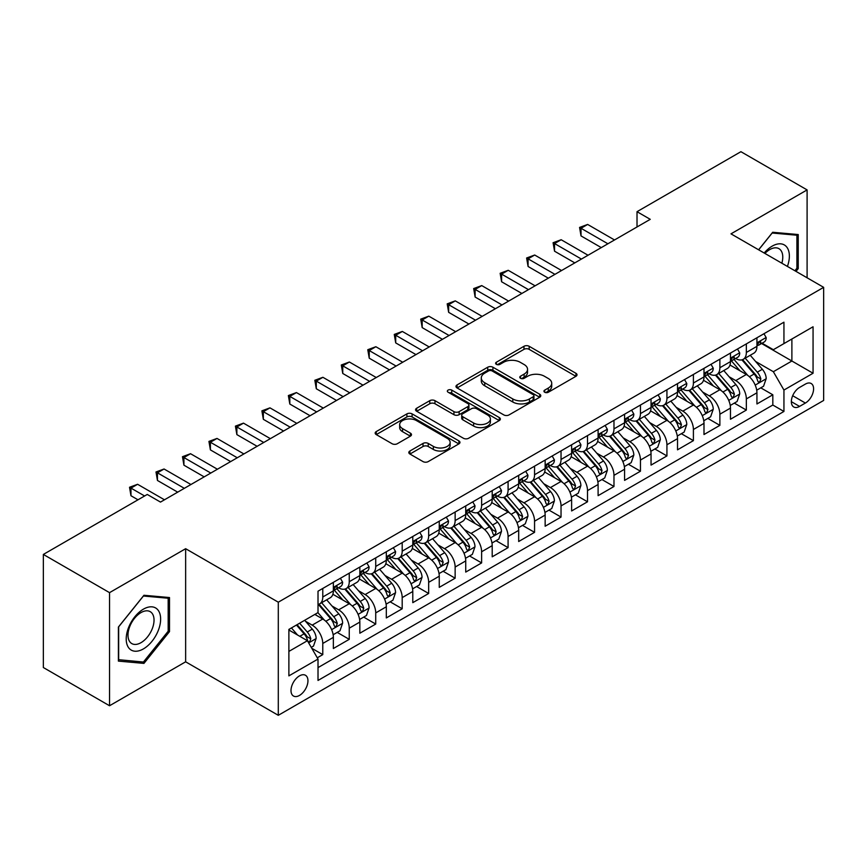 <?xml version="1.0" encoding="UTF-8"?>
<svg xmlns="http://www.w3.org/2000/svg" width="867" height="867" viewBox="0 0 867 867"><rect width="100%" height="100%" fill="white"/><g stroke="black" fill="none" stroke-linecap="round" stroke-linejoin="round"><path stroke-width="1.3" d="M544.693 392.242A2.568 1.485 0 0 0 548.334 392.242L575.948 376.3A3.674 2.124 0 0 0 577.021 374.793A3.674 2.124 0 0 0 575.948 373.298L529.173 346.291A3.674 2.124 0 0 0 523.971 346.291L496.368 362.233A2.568 1.485 0 0 0 495.61 363.284A2.568 1.485 0 0 0 496.368 364.335A2.568 1.485 0 0 0 499.999 364.335L503.575 362.276A11.759 6.784 0 0 1 520.2 362.276L524.101 364.519A11.759 6.784 0 0 1 527.548 369.32A11.759 6.784 0 0 1 524.101 374.121L520.525 376.18A2.568 1.485 0 0 0 519.777 377.232A2.568 1.485 0 0 0 520.525 378.283A2.568 1.485 0 0 0 524.167 378.283L527.743 376.224A11.759 6.784 0 0 1 544.368 376.224L548.269 378.478A11.759 6.784 0 0 1 551.715 383.279A11.759 6.784 0 0 1 548.269 388.08L544.693 390.139A2.568 1.485 0 0 0 543.945 391.19A2.568 1.485 0 0 0 544.693 392.242L544.693 390.139M299.483 695.432A11.975 6.914 120 0 0 307.308 684.876A11.975 6.914 120 0 0 305.466 675.274A11.975 6.914 120 0 0 299.483 675.87A11.975 6.914 120 0 0 291.648 686.426A11.975 6.914 120 0 0 293.49 696.028A11.975 6.914 120 0 0 299.483 695.432M409.896 451.013A3.674 2.124 0 0 0 408.823 452.509A3.674 2.124 0 0 0 409.896 454.015L423.02 461.591A3.674 2.124 0 0 0 428.222 461.591L458.881 443.882A3.674 2.124 0 0 0 459.954 442.387A3.674 2.124 0 0 0 458.881 440.88L412.107 413.884A3.674 2.124 0 0 0 406.905 413.884L376.245 431.582A3.674 2.124 0 0 0 375.173 433.077A3.674 2.124 0 0 0 376.245 434.584L392.101 443.731A3.674 2.124 0 0 0 397.292 443.731L410.416 436.155A3.674 2.124 0 0 0 411.489 434.66A3.674 2.124 0 0 0 410.416 433.153L402.559 428.623A9.83 5.679 0 0 1 399.676 424.602A9.83 5.679 0 0 1 405.745 419.357A9.83 5.679 0 0 1 416.463 420.593L447.253 438.366A9.83 5.679 0 0 1 450.136 442.387A9.83 5.679 0 0 1 444.067 447.632A9.83 5.679 0 0 1 433.348 446.397L428.222 443.438A3.674 2.124 0 0 0 423.02 443.438L409.896 451.013L409.896 454.015M185.646 548.703L109.535 592.649L43.35 554.436L43.35 667.536L109.535 705.749L185.646 661.814L278.296 715.308L278.296 602.197L185.646 548.703L185.646 661.814M807.101 277.787L807.101 189.906L730.989 233.852L823.65 287.345L278.296 602.197M807.101 189.906L740.917 151.692L637.017 211.689L637.017 226.97M43.35 554.436L147.26 494.45L160.493 502.091L650.25 219.329L637.017 211.689M503.835 414.925A3.674 2.124 0 0 0 509.027 414.925L539.697 397.227A3.674 2.124 0 0 0 540.77 395.731A3.674 2.124 0 0 0 539.697 394.225L492.922 367.218A3.674 2.124 0 0 0 487.72 367.218L457.061 384.926A3.674 2.124 0 0 0 455.988 386.422A3.674 2.124 0 0 0 457.061 387.928L503.835 414.925M449.128 392.794A2.568 1.485 0 0 1 451.729 393.152L451.729 390.096L499.284 417.558A3.674 2.124 0 0 1 500.367 419.054A3.674 2.124 0 0 1 499.284 420.56L468.624 438.258A3.674 2.124 0 0 1 463.422 438.258L416.659 411.251L416.659 408.249A3.674 2.124 0 0 0 415.575 409.755A3.674 2.124 0 0 0 416.659 411.251M416.659 408.249L429.772 400.673A3.674 2.124 0 0 1 434.974 400.673L453.94 411.63A3.674 2.124 0 0 0 459.142 411.63L467.844 406.601A3.674 2.124 0 0 0 468.917 405.106A3.674 2.124 0 0 0 467.844 403.599L448.098 392.198A2.568 1.485 0 0 1 447.339 391.147A2.568 1.485 0 0 1 448.933 389.782A2.568 1.485 0 0 1 451.729 390.096M317.279 657.793L322.773 654.628L311.784 648.278M305.542 621.292L312.185 625.129A14.977 8.648 60 0 1 322.773 643.466L333.362 637.353L333.362 648.516L349.249 639.337L337.198 632.39M332.018 606L338.661 609.837A14.977 8.648 60 0 1 349.249 628.185L359.838 622.072L359.838 633.224L375.725 624.056L363.674 617.098M358.483 590.72L365.137 594.556A14.977 8.648 60 0 1 375.725 612.904L386.314 606.781L386.314 617.943L402.19 608.775L390.15 601.817M384.959 575.439L391.602 579.275A14.977 8.648 60 0 1 402.19 597.612L412.79 591.5L412.79 602.663L428.666 593.483L416.626 586.536M411.435 560.147L418.078 563.994A14.977 8.648 60 0 1 428.666 582.331L439.255 576.219L439.255 587.371L455.142 578.202L443.091 571.245M437.911 544.866L444.554 548.703A14.977 8.648 60 0 1 455.142 567.051L465.731 560.927L465.731 572.09L481.618 562.921L469.567 555.964M464.376 529.585L471.03 533.422A14.977 8.648 60 0 1 481.618 551.759L492.207 545.646L492.207 556.809L508.084 547.641L496.043 540.683M490.852 514.304L497.495 518.141A14.977 8.648 60 0 1 508.084 536.478L518.683 530.366L518.683 541.517L534.56 532.349L522.519 525.402M517.328 499.013L523.971 502.849A14.977 8.648 60 0 1 534.56 521.197L545.148 515.085L545.148 526.236L561.036 517.068L548.984 510.11M543.804 483.732L550.447 487.568A14.977 8.648 60 0 1 561.036 505.905L571.624 499.793L571.624 510.956L587.512 501.787L575.46 494.829M570.269 468.451L576.923 472.287A14.977 8.648 60 0 1 587.512 490.624L598.1 484.512L598.1 495.664L613.977 486.495L601.936 479.549M596.745 453.159L603.389 456.996A14.977 8.648 60 0 1 613.977 475.344L624.576 469.231L624.576 480.383L640.453 471.214L628.412 464.257M623.221 437.878L629.865 441.715A14.977 8.648 60 0 1 640.453 460.052L651.041 453.94L651.041 465.102L666.929 455.934L654.878 448.976M649.697 422.597L656.341 426.434A14.977 8.648 60 0 1 666.929 444.771L677.517 438.659L677.517 449.821L693.405 440.642L681.354 433.695M676.162 407.306L682.817 411.142A14.977 8.648 60 0 1 693.405 429.49L703.993 423.378L703.993 434.53L719.87 425.361L707.83 418.403M702.638 392.025L709.282 395.861A14.977 8.648 60 0 1 719.87 414.209L730.469 408.086L730.469 419.249L746.346 410.08L746.346 398.918A14.977 8.648 -120 0 0 735.758 380.58L729.114 376.744M734.306 403.122L746.346 410.08M333.362 637.353A14.977 8.648 -120 0 0 322.773 619.016L314.829 614.432M359.838 622.072A14.977 8.648 -120 0 0 349.249 603.725L332.874 594.274M386.314 606.781A14.977 8.648 -120 0 0 375.725 588.444L359.35 578.993M412.79 591.5A14.977 8.648 -120 0 0 402.19 573.163L385.826 563.713M439.255 576.219A14.977 8.648 -120 0 0 428.666 557.871L412.302 548.421M465.731 560.927A14.977 8.648 -120 0 0 455.142 542.59L438.767 533.14M492.207 545.646A14.977 8.648 -120 0 0 481.618 527.309L465.243 517.859M518.683 530.366A14.977 8.648 -120 0 0 508.084 512.018L491.719 502.567M545.148 515.085A14.977 8.648 -120 0 0 534.56 496.737L518.195 487.287M571.624 499.793A14.977 8.648 -120 0 0 561.036 481.456L544.66 472.006M598.1 484.512A14.977 8.648 -120 0 0 587.512 466.175L571.136 456.714M624.576 469.231A14.977 8.648 -120 0 0 613.977 450.883L597.612 441.433M651.041 453.94A14.977 8.648 -120 0 0 640.453 435.602L624.088 426.152M677.517 438.659A14.977 8.648 -120 0 0 666.929 420.322L650.553 410.86M703.993 423.378A14.977 8.648 -120 0 0 693.405 405.03L677.029 395.58M730.469 408.086A14.977 8.648 -120 0 0 719.87 389.749L703.505 380.299M805.389 384.092L799.558 387.451A11.607 6.698 120 0 0 791.972 397.682A11.607 6.698 120 0 0 793.76 406.981A11.607 6.698 120 0 0 799.558 406.406L805.389 403.047A11.607 6.698 120 0 0 812.964 392.816A11.607 6.698 120 0 0 811.187 383.517A11.607 6.698 120 0 0 805.389 384.092M278.296 715.308L823.65 400.446L823.65 287.345M288.884 651.41L307.417 640.713L318.016 659.061L318.016 680.454L783.941 411.457L783.941 390.052L773.353 371.715L755.591 361.452M318.016 659.061L288.884 675.87L288.884 629.409L318.016 612.59L318.016 591.196L783.941 322.188L783.941 343.592L813.062 326.772L813.062 373.243L783.941 390.052M338.52 587.75L338.661 587.837A14.977 8.648 60 0 0 346.15 588.574L356.738 582.461A14.977 8.648 -120 0 0 359.838 575.601L359.838 567.051M364.996 572.469L365.137 572.545A14.977 8.648 60 0 0 372.626 573.293L383.214 567.181A14.977 8.648 -120 0 0 386.314 560.32L386.314 551.759M391.472 557.188L391.602 557.264A14.977 8.648 60 0 0 399.091 558.001L409.679 551.889A14.977 8.648 -120 0 0 412.79 545.04L412.79 536.478M417.937 541.897L418.078 541.983A14.977 8.648 60 0 0 425.567 542.72L436.155 536.608A14.977 8.648 -120 0 0 439.255 529.748L439.255 521.197M444.413 526.616L444.554 526.692A14.977 8.648 60 0 0 452.043 527.439L462.631 521.327A14.977 8.648 -120 0 0 465.731 514.467L465.731 505.905M470.889 511.335L471.03 511.411A14.977 8.648 60 0 0 478.519 512.148L489.107 506.035A14.977 8.648 -120 0 0 492.207 499.186L492.207 490.624M497.365 496.043L497.495 496.13A14.977 8.648 60 0 0 504.984 496.867L515.572 490.755A14.977 8.648 -120 0 0 518.683 483.894L518.683 475.344M523.831 480.762L523.971 480.838A14.977 8.648 60 0 0 531.46 481.586L542.048 475.474A14.977 8.648 -120 0 0 545.148 468.613L545.148 460.052M550.307 465.481L550.447 465.557A14.977 8.648 60 0 0 557.936 466.305L568.524 460.182A14.977 8.648 -120 0 0 571.624 453.333L571.624 444.771M576.783 450.19L576.923 450.276A14.977 8.648 60 0 0 584.401 451.013L595 444.901A14.977 8.648 -120 0 0 598.1 438.052L598.1 429.49M603.259 434.909L603.389 434.985A14.977 8.648 60 0 0 610.877 435.733L621.466 429.62A14.977 8.648 -120 0 0 624.576 422.76L624.576 414.198M629.724 419.628L629.865 419.704A14.977 8.648 60 0 0 637.353 420.452L647.942 414.328A14.977 8.648 -120 0 0 651.041 407.479L651.041 398.918M656.2 404.336L656.341 404.423A14.977 8.648 60 0 0 663.829 405.16L674.418 399.048A14.977 8.648 -120 0 0 677.517 392.198L677.517 383.637M682.676 389.055L682.817 389.142A14.977 8.648 60 0 0 690.295 389.879L700.894 383.767A14.977 8.648 -120 0 0 703.993 376.907L703.993 368.356M709.152 373.775L709.282 373.85A14.977 8.648 60 0 0 716.771 374.598L727.359 368.486A14.977 8.648 -120 0 0 730.469 361.626L730.469 353.064M318.016 667.612L772.822 405.03L772.822 394.788L756.934 403.968L756.934 392.805A14.977 8.648 -120 0 0 746.346 374.468L729.981 365.018M735.617 358.494L735.758 358.57A14.977 8.648 -120 0 0 743.247 359.306A14.977 8.648 -120 0 0 746.346 352.457L746.346 343.896M743.247 359.306L753.835 353.194A14.977 8.648 -120 0 0 756.934 346.345L756.934 337.783M322.773 588.444L322.773 597.005A14.977 8.648 60 0 1 319.674 603.855A14.977 8.648 60 0 1 318.016 604.462M319.674 603.855L330.262 597.742A14.977 8.648 -120 0 0 333.362 590.893L333.362 582.331M349.249 573.163L349.249 581.714A14.977 8.648 60 0 1 346.15 588.574M375.725 557.871L375.725 566.433A14.977 8.648 60 0 1 372.626 573.293M402.19 542.59L402.19 551.152A14.977 8.648 60 0 1 399.091 558.001M428.666 527.309L428.666 535.871A14.977 8.648 60 0 1 425.567 542.72M455.142 512.018L455.142 520.579A14.977 8.648 60 0 1 452.043 527.439M481.618 496.737L481.618 505.298A14.977 8.648 60 0 1 478.519 512.148M508.084 481.456L508.084 490.018A14.977 8.648 60 0 1 504.984 496.867M534.56 466.164L534.56 474.726A14.977 8.648 60 0 1 531.46 481.586M561.036 450.883L561.036 459.445A14.977 8.648 60 0 1 557.936 466.305M587.512 435.602L587.512 444.164A14.977 8.648 60 0 1 584.401 451.013M613.977 420.322L613.977 428.872A14.977 8.648 60 0 1 610.877 435.733M640.453 405.03L640.453 413.592A14.977 8.648 60 0 1 637.353 420.452M666.929 389.749L666.929 398.311A14.977 8.648 60 0 1 663.829 405.16M693.405 374.468L693.405 383.019A14.977 8.648 60 0 1 690.295 389.879M719.87 359.176L719.87 367.738A14.977 8.648 60 0 1 716.771 374.598M719.87 414.209L719.87 425.361M693.405 429.49L693.405 440.642M666.929 444.771L666.929 455.934M640.453 460.052L640.453 471.214M613.977 475.344L613.977 486.495M587.512 490.624L587.512 501.787M561.036 505.905L561.036 517.068M534.56 521.197L534.56 532.349M508.084 536.478L508.084 547.641M481.618 551.759L481.618 562.921M455.142 567.051L455.142 578.202M428.666 582.331L428.666 593.483M402.19 597.612L402.19 608.775M375.725 612.904L375.725 624.056M349.249 628.185L349.249 639.337M322.773 643.466L322.773 654.628M307.417 640.713L288.884 630.016M773.353 371.715L791.885 361.019L791.885 339.008L813.062 326.772M761.562 343.505L813.062 373.243M762.093 343.202L773.353 349.704L783.941 343.592M109.535 592.649L109.535 705.749M760.771 387.842L772.822 394.788M772.822 405.03L783.941 411.457M796.004 271.382L798.236 268.607L798.236 234.545L772.692 232.269L758.603 249.794M118.4 661.109L143.944 663.396L169.499 631.609L169.499 597.547L143.944 595.271L118.4 627.047L118.4 661.109M796.914 267.849L798.236 268.607M168.176 630.851L169.499 631.609M141.245 661.835L143.944 663.396M545.722 392.599L548.269 391.136A11.759 6.784 0 0 0 551.715 386.335L551.715 383.279M527.548 369.32L527.548 372.377A11.759 6.784 0 0 1 524.101 377.178L521.555 378.651M575.894 376.321L529.173 349.347A3.674 2.124 0 0 0 523.971 349.347L497.387 364.693M539.642 397.259L492.922 370.274A3.674 2.124 0 0 0 487.72 370.274L457.104 387.95M533.194 396.772A2.568 1.485 0 0 0 533.953 395.731A2.568 1.485 0 0 0 533.194 394.68L492.142 370.968A2.568 1.485 0 0 0 488.5 370.968L484.74 373.146A11.759 6.784 0 0 0 481.293 377.947A11.759 6.784 0 0 0 484.74 382.748L512.798 398.95A11.759 6.784 0 0 0 529.434 398.95L533.194 396.772L533.194 399.828A2.568 1.485 0 0 0 533.953 398.787L533.953 395.731M481.293 377.947L481.293 381.003A11.759 6.784 0 0 0 484.74 385.804L484.74 382.748M533.194 399.828L529.434 402.006A11.759 6.784 0 0 1 512.798 402.006L484.74 385.804M416.702 411.283L429.772 403.729L429.772 400.673M468.917 405.106L468.917 408.162A3.674 2.124 0 0 1 467.844 409.657L459.142 414.686A3.674 2.124 0 0 1 453.94 414.686L434.974 403.729A3.674 2.124 0 0 0 429.772 403.729M451.729 393.152L499.24 420.582M473.631 422.998A9.83 5.679 0 0 0 484.339 424.223A9.83 5.679 0 0 0 490.408 418.978A9.83 5.679 0 0 0 487.525 414.968L476.677 408.704A3.674 2.124 0 0 0 471.485 408.704L462.772 413.732A3.674 2.124 0 0 0 461.699 415.228A3.674 2.124 0 0 0 462.772 416.734L473.631 422.998L473.631 426.055A9.83 5.679 0 0 0 484.339 427.279A9.83 5.679 0 0 0 490.408 422.034L490.408 418.978M461.699 415.228L461.699 418.284A3.674 2.124 0 0 0 462.772 419.791L462.772 416.734M473.631 426.055L462.772 419.791M450.136 442.387L450.136 445.443A9.83 5.679 0 0 1 444.067 450.688A9.83 5.679 0 0 1 433.348 449.453L428.222 446.494A3.674 2.124 0 0 0 423.02 446.494L409.95 454.037M399.676 424.602L399.676 427.659A9.83 5.679 0 0 0 402.559 431.679L402.559 428.623M410.373 436.188L402.559 431.679M458.827 443.915L412.107 416.94A3.674 2.124 0 0 0 406.905 416.94L376.3 434.605M756.718 390.183L763.556 386.238L766.2 378.586A9.916 5.733 -120 0 0 762.342 369.277L750.248 355.275M747.82 375.433L733.991 359.426M739.952 370.773L731.932 361.485A23.777 13.731 -120 0 0 731.195 360.65M741.892 359.848L754.127 374.013A9.916 5.733 60 0 1 757.671 380.851L758.387 382.022L759.73 381.838L760.847 379.009A9.916 5.733 -120 0 0 757.314 372.181L745.208 358.179M742.618 359.621L755.764 374.837A5.05 2.915 60 0 1 757.032 376.82L760.847 379.009M763.957 333.73L766.2 337.631A9.916 5.733 60 0 1 764.152 342.021L759.124 344.925A9.916 5.733 -120 0 0 760.847 342.638L760.641 341.761M607.897 243.779L581.02 228.27L587.642 224.445L614.508 239.964M757.27 345.391L757.314 345.391A9.916 5.733 -120 0 0 759.124 344.925M759.568 341.901L760.847 342.638C760.218 341.143 759.167 341.75 757.671 344.47A9.916 5.733 60 0 1 756.934 345.879M601.275 247.604L581.02 235.911L581.02 228.27L579.568 227.425L587.642 224.445M581.02 235.911L579.568 227.425M787.409 266.418A24.33 14.045 120 0 0 772.161 246.152A24.33 14.045 120 0 0 764.185 253.012M781.85 263.21A18.424 10.642 120 0 0 778.956 248.677A18.424 10.642 120 0 0 769.744 249.588A18.424 10.642 120 0 0 764.922 253.435M758.658 249.815L772.161 233.017L796.914 235.228L796.914 268.239L794.898 270.742M795.267 234.285L796.914 235.228M158.325 630.352A24.33 14.045 120 0 0 152.018 606.846A24.33 14.045 120 0 0 128.522 627.697A24.33 14.045 120 0 0 134.819 651.204A24.33 14.045 120 0 0 158.325 630.352M152.289 628.64A18.424 10.642 120 0 0 150.219 611.668A18.424 10.642 120 0 0 129.725 626.624A18.424 10.642 120 0 0 131.795 643.585A18.424 10.642 120 0 0 152.289 628.64M118.671 659.82L118.671 626.808L143.423 596.019L168.176 598.23L168.176 631.23L143.423 662.03L118.4 659.668M166.529 597.287L168.176 598.23M730.242 405.463L737.08 401.519L739.724 393.878A9.916 5.733 -120 0 0 735.866 384.558L723.772 370.556M721.344 390.714L707.526 374.707M713.476 386.053L705.456 376.766A23.777 13.731 -120 0 0 704.719 375.942M715.427 375.129L727.662 389.294A9.916 5.733 60 0 1 731.195 396.132L731.921 397.314L733.254 397.119L734.371 394.301A9.916 5.733 -120 0 0 730.838 387.462L718.743 373.46M716.142 374.902L729.288 390.117A5.05 2.915 60 0 1 730.567 392.101L734.371 394.301M703.766 420.755L710.604 416.799L713.259 409.159A9.916 5.733 -120 0 0 709.39 399.839L697.296 385.837M694.868 406.005L681.05 389.998M687.011 401.345L678.98 392.047A23.777 13.731 -120 0 0 678.243 391.223M688.951 390.421L701.186 404.586A9.916 5.733 60 0 1 704.719 411.413L705.445 412.594L706.789 412.399L707.895 409.582A9.916 5.733 -120 0 0 704.362 402.743L692.267 388.741M689.666 390.183L702.812 405.409A5.05 2.915 60 0 1 704.091 407.382L707.895 409.582M677.29 436.036L684.139 432.091L686.783 424.44A9.916 5.733 -120 0 0 682.914 415.13L670.82 401.128M668.403 421.286L654.574 405.279M660.535 416.626L652.504 407.338A23.777 13.731 -120 0 0 651.767 406.504M662.475 405.702L674.71 419.866A9.916 5.733 60 0 1 678.254 426.705L678.969 427.875L680.313 427.691L681.429 424.863A9.916 5.733 -120 0 0 677.886 418.035L665.791 404.033M663.201 405.474L676.347 420.69A5.05 2.915 60 0 1 677.615 422.663L681.429 424.863M650.824 451.317L657.663 447.372L660.307 439.732A9.916 5.733 -120 0 0 656.449 430.411L644.354 416.409M641.927 436.567L628.098 420.56M634.059 431.907L626.039 422.619A23.777 13.731 -120 0 0 625.302 421.796M636.01 420.983L648.234 435.147A9.916 5.733 60 0 1 651.778 441.986L652.493 443.156L653.837 442.972L654.953 440.154A9.916 5.733 -120 0 0 651.42 433.316L639.315 419.314M636.725 420.755L649.871 435.971A5.05 2.915 60 0 1 651.139 437.954L654.953 440.154M737.481 349.011L739.724 352.912A9.916 5.733 60 0 1 737.676 357.302L732.648 360.206A9.916 5.733 -120 0 0 734.371 357.919L734.165 357.041M581.421 259.07L554.544 243.551L561.166 239.736L588.043 255.245M730.794 360.672L730.838 360.672A9.916 5.733 -120 0 0 732.648 360.206M733.092 357.182L734.371 357.919C733.753 356.424 732.691 357.041 731.195 359.751A9.916 5.733 60 0 1 730.469 361.171M574.799 262.885L554.544 251.202L554.544 243.551L553.092 242.717L561.166 239.736M554.544 251.202L553.092 242.717M711.005 364.303L713.259 368.193A9.916 5.733 60 0 1 711.2 372.582L706.172 375.487A9.916 5.733 -120 0 0 707.895 373.211L707.689 372.322M554.945 274.351L528.079 258.843L534.69 255.017L561.567 270.537M704.318 375.953L704.362 375.953A9.916 5.733 -120 0 0 706.172 375.487M706.616 372.463L707.895 373.211C707.277 371.715 706.215 372.322 704.719 375.043A9.916 5.733 60 0 1 703.993 376.451M548.323 278.177L528.079 266.483L528.079 258.843L526.616 257.998L534.69 255.017M528.079 266.483L526.616 257.998M684.529 379.583L686.783 383.485A9.916 5.733 60 0 1 684.724 387.874L679.695 390.779A9.916 5.733 -120 0 0 681.429 388.492L681.213 387.614M528.469 289.632L501.603 274.124L508.225 270.298L535.091 285.817M677.853 391.245L677.886 391.245A9.916 5.733 -120 0 0 679.695 390.779M680.14 387.755L681.429 388.492C680.801 386.996 679.739 387.603 678.254 390.323A9.916 5.733 60 0 1 677.517 391.732M521.858 293.458L501.603 281.764L501.603 274.124L500.151 273.278L508.225 270.298M501.603 281.764L500.151 273.278M658.064 394.864L660.307 398.766A9.916 5.733 60 0 1 658.259 403.155L653.23 406.059A9.916 5.733 -120 0 0 654.953 403.773L654.748 402.895M502.004 304.924L475.127 289.405L481.749 285.59L508.615 301.098M651.377 406.525L651.42 406.525A9.916 5.733 -120 0 0 653.23 406.059M653.675 403.036L654.953 403.773C654.325 402.277 653.274 402.895 651.778 405.604A9.916 5.733 60 0 1 651.041 407.024M495.382 308.739L475.127 297.045L475.127 289.405L473.675 288.57L481.749 285.59M475.127 297.045L473.675 288.57M624.348 466.609L631.187 462.653L633.831 455.012A9.916 5.733 -120 0 0 629.973 445.692L617.878 431.69M615.451 451.859L601.633 435.852M607.583 447.199L599.563 437.9A23.777 13.731 -120 0 0 598.826 437.076M609.534 436.274L621.769 450.439A9.916 5.733 60 0 1 625.302 457.267L626.028 458.448L627.361 458.253L628.477 455.435A9.916 5.733 -120 0 0 624.944 448.597L612.85 434.595M610.249 436.036L623.395 451.263A5.05 2.915 60 0 1 624.673 453.235L628.477 455.435M631.588 410.156L633.831 414.047A9.916 5.733 60 0 1 631.783 418.436L626.754 421.34A9.916 5.733 -120 0 0 628.477 419.054L628.272 418.176M475.528 320.205L448.651 304.696L455.273 300.871L482.15 316.379M624.901 421.806L624.944 421.806A9.916 5.733 -120 0 0 626.754 421.34M627.199 418.317L628.477 419.054C627.86 417.569 626.798 418.176 625.302 420.896A9.916 5.733 60 0 1 624.576 422.305M468.906 324.03L448.651 312.337L448.651 304.696L447.199 303.851L455.273 300.871M448.651 312.337L447.199 303.851M597.872 481.889L604.711 477.945L607.366 470.293A9.916 5.733 -120 0 0 603.497 460.984L591.402 446.982M588.975 467.14L575.157 451.133M581.118 462.479L573.087 453.192A23.777 13.731 -120 0 0 572.35 452.357M583.058 451.555L595.293 465.72A9.916 5.733 60 0 1 598.826 472.558L599.552 473.729L600.896 473.545L602.001 470.716A9.916 5.733 -120 0 0 598.468 463.888L586.374 449.875M583.773 451.328L596.919 466.544A5.05 2.915 60 0 1 598.197 468.516L602.001 470.716M605.112 425.437L607.366 429.338A9.916 5.733 60 0 1 605.307 433.728L600.278 436.632A9.916 5.733 -120 0 0 602.001 434.345L601.796 433.467M449.052 335.486L422.186 319.977L428.797 316.152L455.674 331.671M598.425 437.087L598.468 437.087A9.916 5.733 -120 0 0 600.278 436.632M600.723 433.598L602.001 434.345C601.384 432.85 600.322 433.457 598.826 436.177A9.916 5.733 60 0 1 598.1 437.586M442.43 339.311L422.186 327.618L422.186 319.977L420.723 319.132L428.797 316.152M422.186 327.618L420.723 319.132M571.396 497.17L578.246 493.225L580.89 485.585A9.916 5.733 -120 0 0 577.021 476.265L564.926 462.263M562.51 482.42L548.681 466.413M554.642 477.76L546.611 468.473A23.777 13.731 -120 0 0 545.874 467.649M556.581 466.836L568.817 481.001A9.916 5.733 60 0 1 572.361 487.839L573.076 489.01L574.42 488.825L575.536 486.008A9.916 5.733 -120 0 0 571.992 479.169L559.898 465.167M557.308 466.609L570.453 481.824A5.05 2.915 60 0 1 571.721 483.808L575.536 486.008M578.636 440.718L580.89 444.619A9.916 5.733 60 0 1 578.831 449.008L573.802 451.913A9.916 5.733 -120 0 0 575.536 449.626L575.32 448.748M422.576 350.777L395.71 335.258L402.331 331.443L429.198 346.952M571.96 452.379L571.992 452.379A9.916 5.733 -120 0 0 573.802 451.913M574.247 448.889L575.536 449.626C574.908 448.131 573.846 448.748 572.361 451.458A9.916 5.733 60 0 1 571.624 452.877M415.965 354.592L395.71 342.898L395.71 335.258L394.257 334.424L402.331 331.443M395.71 342.898L394.257 334.424M544.931 512.462L551.77 508.506L554.414 500.866A9.916 5.733 -120 0 0 550.556 491.546L538.461 477.544M536.034 497.701L522.205 481.705M528.166 493.041L520.146 483.753A23.777 13.731 -120 0 0 519.409 482.93M530.116 482.128L542.341 496.292A9.916 5.733 60 0 1 545.885 503.12L546.6 504.301L547.944 504.106L549.06 501.289A9.916 5.733 -120 0 0 545.527 494.45L533.422 480.448M530.832 481.889L543.977 497.116A5.05 2.915 60 0 1 545.245 499.089L549.06 501.289M552.171 456.009L554.414 459.9A9.916 5.733 60 0 1 552.366 464.289L547.337 467.194A9.916 5.733 -120 0 0 549.06 464.907L548.854 464.029M396.111 366.058L369.234 350.55L375.855 346.724L402.722 362.233M545.484 467.66L545.527 467.66A9.916 5.733 -120 0 0 547.337 467.194M547.781 464.17L549.06 464.907C548.432 463.412 547.38 464.029 545.885 466.749A9.916 5.733 60 0 1 545.148 468.158M389.489 369.884L369.234 358.19L369.234 350.55L367.781 349.704L375.855 346.724M369.234 358.19L367.781 349.704M525.695 471.29L527.938 475.192A9.916 5.733 60 0 1 525.89 479.581L520.861 482.486A9.916 5.733 -120 0 0 522.584 480.199L522.378 479.31M369.635 381.339L342.758 365.831L349.379 362.005L376.256 377.524M519.008 482.941L519.051 482.941A9.916 5.733 -120 0 0 520.861 482.486M521.305 479.451L522.584 480.199C521.967 478.703 520.904 479.31 519.409 482.03A9.916 5.733 60 0 1 518.683 483.439M363.013 385.165L342.758 373.471L342.758 365.831L341.305 364.985L349.379 362.005M342.758 373.471L341.305 364.985M499.219 486.571L501.473 490.473A9.916 5.733 60 0 1 499.414 494.862L494.385 497.766A9.916 5.733 -120 0 0 496.108 495.48L495.902 494.602M343.159 396.631L316.292 381.112L322.903 377.297L349.78 392.805M492.532 498.232L492.575 498.232A9.916 5.733 -120 0 0 494.385 497.766M494.829 494.743L496.108 495.48C495.49 493.984 494.428 494.591 492.933 497.311A9.916 5.733 60 0 1 492.207 498.72M336.537 400.446L316.292 388.752L316.292 381.112L314.829 380.277L322.903 377.297M316.292 388.752L314.829 380.277M472.743 501.863L474.997 505.754A9.916 5.733 60 0 1 472.938 510.143L467.909 513.047A9.916 5.733 -120 0 0 469.643 510.761L469.426 509.883M316.683 411.912L289.816 396.392L296.438 392.578L323.304 408.086M466.067 513.513L466.099 513.513A9.916 5.733 -120 0 0 467.909 513.047M468.353 510.024L469.643 510.761C469.014 509.265 467.952 509.883 466.468 512.603A9.916 5.733 60 0 1 465.731 514.012M310.072 415.727L289.816 404.044L289.816 396.392L288.364 395.558L296.438 392.578M289.816 404.044L288.364 395.558M446.277 517.144L448.521 521.034A9.916 5.733 60 0 1 446.472 525.424L441.444 528.328A9.916 5.733 -120 0 0 443.167 526.052L442.961 525.164M290.217 427.193L263.34 411.684L269.962 407.858L296.828 423.378M439.591 528.794L439.634 528.794A9.916 5.733 -120 0 0 441.444 528.328M441.888 525.304L443.167 526.052C442.538 524.557 441.487 525.164 439.992 527.884A9.916 5.733 60 0 1 439.255 529.293M283.596 431.018L263.34 419.325L263.34 411.684L261.888 410.839L269.962 407.858M263.34 419.325L261.888 410.839M419.801 532.425L422.045 536.326A9.916 5.733 60 0 1 419.996 540.715L414.968 543.62A9.916 5.733 -120 0 0 416.691 541.333L416.485 540.455M263.741 442.473L236.864 426.965L243.486 423.139L270.363 438.659M413.115 544.086L413.158 544.086A9.916 5.733 -120 0 0 414.968 543.62M415.412 540.596L416.691 541.333C416.073 539.838 415.011 540.444 413.516 543.165A9.916 5.733 60 0 1 412.79 544.574M257.12 446.299L236.864 434.605L236.864 426.965L235.412 426.12L243.486 423.139M236.864 434.605L235.412 426.12M393.325 547.706L395.58 551.607A9.916 5.733 60 0 1 393.52 555.996L388.492 558.901A9.916 5.733 -120 0 0 390.215 556.614L390.009 555.736M237.265 457.765L210.399 442.246L217.01 438.431L243.887 453.94M386.639 559.367L386.682 559.367A9.916 5.733 -120 0 0 388.492 558.901M388.936 555.877L390.215 556.614C389.597 555.118 388.535 555.736 387.04 558.446A9.916 5.733 60 0 1 386.314 559.865M230.644 461.58L210.399 449.897L210.399 442.246L208.936 441.411L217.01 438.431M210.399 449.897L208.936 441.411M366.849 562.997L369.104 566.888A9.916 5.733 60 0 1 367.044 571.277L362.016 574.182A9.916 5.733 -120 0 0 363.75 571.906L363.533 571.017M210.789 473.046L183.923 457.538L190.545 453.712L217.411 469.231M360.173 574.648L360.206 574.648A9.916 5.733 -120 0 0 362.016 574.182M362.46 571.158L363.75 571.906C363.121 570.41 362.059 571.017 360.574 573.737A9.916 5.733 60 0 1 359.838 575.146M204.179 476.872L183.923 465.178L183.923 457.538L182.471 456.692L190.545 453.712M183.923 465.178L182.471 456.692M340.384 578.278L342.628 582.18A9.916 5.733 60 0 1 340.579 586.569L335.551 589.473A9.916 5.733 -120 0 0 337.274 587.187L337.068 586.309M184.324 488.327L157.447 472.818L164.069 468.993L190.935 484.512M333.697 589.939L333.741 589.939A9.916 5.733 -120 0 0 335.551 589.473M335.995 586.45L337.274 587.187C336.645 585.691 335.594 586.298 334.098 589.018A9.916 5.733 60 0 1 333.362 590.427M177.702 492.153L157.447 480.459L157.447 472.818L155.995 471.973L164.069 468.993M157.447 480.459L155.995 471.973M518.455 527.743L525.294 523.787L527.938 516.147A9.916 5.733 -120 0 0 524.08 506.837L511.985 492.824M509.558 512.993L495.74 496.986M501.69 508.333L493.67 499.045A23.777 13.731 -120 0 0 492.933 498.211M503.64 497.409L515.876 511.573A9.916 5.733 60 0 1 519.409 518.401L520.135 519.582L521.468 519.398L522.584 516.569A9.916 5.733 -120 0 0 519.051 509.742L506.957 495.729M504.356 497.17L517.501 512.397A5.05 2.915 60 0 1 518.78 514.369L522.584 516.569M491.979 543.024L498.818 539.079L501.473 531.438A9.916 5.733 -120 0 0 497.604 522.118L485.509 508.116M483.082 528.274L469.264 512.267M475.224 523.614L467.194 514.326A23.777 13.731 -120 0 0 466.457 513.502M477.164 512.69L489.4 526.854A9.916 5.733 60 0 1 492.933 533.693L493.659 534.863L495.003 534.679L496.108 531.861A9.916 5.733 -120 0 0 492.575 525.023L480.481 511.021M477.88 512.462L491.025 527.678A5.05 2.915 60 0 1 492.304 529.661L496.108 531.861M465.514 558.305L472.352 554.36L474.997 546.719A9.916 5.733 -120 0 0 471.128 537.399L459.033 523.397M456.616 543.555L442.788 527.559M448.748 538.895L440.718 529.607A23.777 13.731 -120 0 0 439.981 528.783M450.688 527.97L462.924 542.135A9.916 5.733 60 0 1 466.468 548.974L467.183 550.155L468.527 549.96L469.643 547.142A9.916 5.733 -120 0 0 466.099 540.304L454.005 526.302M451.414 527.743L464.56 542.959A5.05 2.915 60 0 1 465.828 544.942L469.643 547.142M439.038 573.596L445.876 569.641L448.521 562A9.916 5.733 -120 0 0 444.663 552.691L432.568 538.678M430.14 558.847L416.312 542.84M422.272 554.186L414.253 544.899A23.777 13.731 -120 0 0 413.516 544.064M424.223 543.262L436.448 557.427A9.916 5.733 60 0 1 439.992 564.254L440.707 565.436L442.051 565.251L443.167 562.423A9.916 5.733 -120 0 0 439.634 555.595L427.529 541.582M424.938 543.024L438.084 558.25A5.05 2.915 60 0 1 439.352 560.223L443.167 562.423M412.562 588.877L419.4 584.932L422.045 577.281A9.916 5.733 -120 0 0 418.187 567.972L406.092 553.97M403.664 574.127L389.847 558.12M395.796 569.467L387.777 560.18A23.777 13.731 -120 0 0 387.04 559.345M397.747 558.543L409.983 572.708A9.916 5.733 60 0 1 413.516 579.546L414.242 580.717L415.575 580.532L416.691 577.704A9.916 5.733 -120 0 0 413.158 570.876L401.063 556.874M398.462 558.315L411.608 573.531A5.05 2.915 60 0 1 412.887 575.515L416.691 577.704M386.086 604.158L392.924 600.213L395.58 592.573A9.916 5.733 -120 0 0 391.711 583.253L379.616 569.251M377.188 589.408L363.371 573.401M369.331 584.748L361.301 575.46A23.777 13.731 -120 0 0 360.564 574.637M371.271 573.824L383.507 587.989A9.916 5.733 60 0 1 387.04 594.827L387.766 596.008L389.11 595.813L390.215 592.995A9.916 5.733 -120 0 0 386.682 586.157L374.587 572.155M371.986 573.596L385.132 588.812A5.05 2.915 60 0 1 386.411 590.795L390.215 592.995M359.621 619.45L366.459 615.494L369.104 607.854A9.916 5.733 -120 0 0 365.235 598.533L353.14 584.531M350.723 604.7L336.895 588.693M342.855 600.04L334.825 590.741A23.777 13.731 -120 0 0 334.088 589.918M344.795 589.116L357.031 603.28A9.916 5.733 60 0 1 360.574 610.108L361.29 611.289L362.634 611.094L363.75 608.276A9.916 5.733 -120 0 0 360.206 601.438L348.111 587.436M345.521 588.877L358.667 604.104A5.05 2.915 60 0 1 359.935 606.076L363.75 608.276M333.145 634.731L339.983 630.786L342.628 623.135A9.916 5.733 -120 0 0 338.769 613.825L326.675 599.823M324.247 619.981L317.918 612.644M316.379 615.321L315.35 614.129M318.33 604.397L330.555 618.561A9.916 5.733 60 0 1 334.098 625.4L334.814 626.57L336.158 626.386L337.274 623.557A9.916 5.733 -120 0 0 333.741 616.73L321.635 602.728M319.045 604.169L332.191 619.385A5.05 2.915 60 0 1 333.459 621.357L337.274 623.557M311.264 647.367L313.507 646.067L316.152 638.426A9.916 5.733 -120 0 0 312.293 629.106L304.675 620.295M297.565 635.023L291.442 627.936M289.903 630.602L288.884 629.431M296.471 625.031L304.089 633.842A9.916 5.733 60 0 1 307.622 640.68L308.349 641.851L309.682 641.667L310.798 638.849A9.916 5.733 -120 0 0 307.265 632.01L299.646 623.2M297.088 624.673L305.715 634.666A5.05 2.915 60 0 1 306.994 636.649L310.798 638.849M144.605 495.978L130.971 488.099L137.593 484.285L164.47 499.793M137.994 499.793L130.971 495.74L130.971 488.099L129.519 487.265L137.593 484.285M130.971 495.74L129.519 487.265M312.185 625.129L322.773 619.016M338.661 609.837L349.249 603.725M365.137 594.556L375.725 588.444M391.602 579.275L402.19 573.163M418.078 563.994L428.666 557.871M444.554 548.703L455.142 542.59M471.03 533.422L481.618 527.309M497.495 518.141L508.084 512.018M523.971 502.849L534.56 496.737M550.447 487.568L561.036 481.456M576.923 472.287L587.512 466.175M603.389 456.996L613.977 450.883M629.865 441.715L640.453 435.602M656.341 426.434L666.929 420.322M682.817 411.142L693.405 405.03M709.282 395.861L719.87 389.749M735.758 380.58L746.346 374.468M746.346 352.457L756.934 346.345M322.773 597.005L333.362 590.893M349.249 581.714L359.838 575.601M375.725 566.433L386.314 560.32M402.19 551.152L412.79 545.04M428.666 535.871L439.255 529.748M455.142 520.579L465.731 514.467M481.618 505.298L492.207 499.186M508.084 490.018L518.683 483.894M534.56 474.726L545.148 468.613M561.036 459.445L571.624 453.333M587.512 444.164L598.1 438.052M613.977 428.872L624.576 422.76M640.453 413.592L651.041 407.479M666.929 398.311L677.517 392.198M693.405 383.019L703.993 376.907M719.87 367.738L730.469 361.626M746.346 398.918L756.934 392.805M792.687 395.72L805.389 403.047M791.354 401.67L799.558 406.406M548.269 391.136L548.269 388.08M520.525 378.283L520.525 376.18M524.101 377.178L524.101 374.121M496.368 364.335L496.368 362.233M523.971 349.347L523.971 346.291M529.173 349.347L529.173 346.291M575.948 376.3L575.948 373.298M457.061 387.928L457.061 384.926M487.72 370.274L487.72 367.218M492.922 370.274L492.922 367.218M539.697 397.227L539.697 394.225M512.798 402.006L512.798 398.95M529.434 402.006L529.434 398.95M434.974 403.729L434.974 400.673M453.94 414.686L453.94 411.63M459.142 414.686L459.142 411.63M467.844 409.657L467.844 406.601M499.284 420.56L499.284 417.558M423.02 446.494L423.02 443.438M428.222 446.494L428.222 443.438M433.348 449.453L433.348 446.397M410.416 436.155L410.416 433.153M376.245 434.584L376.245 431.582M406.905 416.94L406.905 413.884M412.107 416.94L412.107 413.884M458.881 443.882L458.881 440.88M755.2 385.1L766.135 378.781M757.314 372.181L762.342 369.277M749.402 376.744L754.127 374.013M766.135 337.512L756.934 342.823M728.724 400.381L739.659 394.062M730.838 387.462L735.866 384.558M722.926 392.025L727.662 389.294M702.259 415.661L713.194 409.354M704.362 402.743L709.39 399.839M696.45 407.317L701.186 404.586M675.783 430.953L686.718 424.635M677.886 418.035L682.914 415.13M669.985 422.597L674.71 419.866M649.307 446.234L660.242 439.916M651.42 433.316L656.449 430.411M643.509 437.878L648.234 435.147M739.659 352.804L730.469 358.114M713.194 368.085L703.993 373.395M686.718 383.366L677.517 388.676M660.242 398.647L651.041 403.968M622.831 461.515L633.766 455.208M624.944 448.597L629.973 445.692M617.033 453.17L621.769 450.439M633.766 413.938L624.576 419.249M596.366 476.807L607.301 470.488M598.468 463.888L603.497 460.984M590.557 468.451L595.293 465.72M607.301 429.219L598.1 434.53M569.89 492.088L580.825 485.769M571.992 479.169L577.021 476.265M564.092 483.732L568.817 481.001M580.825 444.5L571.624 449.81M543.414 507.368L554.349 501.061M545.527 494.45L550.556 491.546M537.616 499.024L542.341 496.292M554.349 459.792L545.148 465.102M527.873 475.073L518.683 480.383M501.408 490.354L492.207 495.664M474.932 505.645L465.731 510.956M448.456 520.926L439.255 526.236M421.98 536.207L412.79 541.517M395.515 551.499L386.314 556.809M369.039 566.78L359.838 572.09M342.563 582.06L333.362 587.371M516.938 522.649L527.873 516.342M519.051 509.742L524.08 506.837M511.14 514.304L515.876 511.573M490.473 537.941L501.408 531.623M492.575 525.023L497.604 522.118M484.664 529.585L489.4 526.854M463.997 553.222L474.932 546.914M466.099 540.304L471.128 537.399M458.199 544.877L462.924 542.135M437.521 568.503L448.456 562.195M439.634 555.595L444.663 552.691M431.723 560.158L436.448 557.427M411.045 583.794L421.98 577.476M413.158 570.876L418.187 567.972M405.247 575.439L409.983 572.708M384.58 599.075L395.515 592.757M386.682 586.157L391.711 583.253M378.771 590.72L383.507 587.989M358.104 614.356L369.039 608.049M360.206 601.438L365.235 598.533M352.305 606.011L357.031 603.28M331.627 629.648L342.563 623.33M333.741 616.73L338.769 613.825M325.829 621.292L330.555 618.561M308.674 642.891L316.087 638.611M307.265 632.01L312.293 629.106M299.809 636.313L304.089 633.842"/></g></svg>
